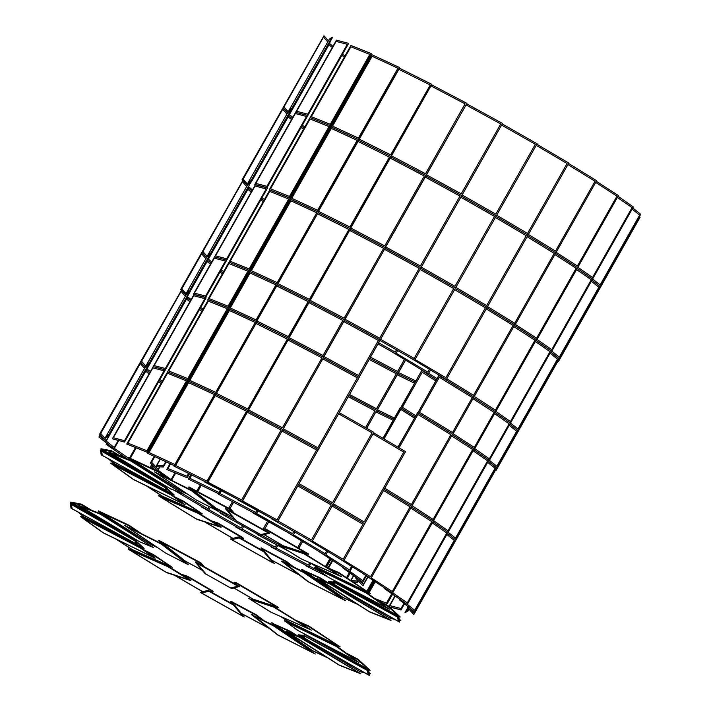 <?xml version="1.0" encoding="UTF-8"?>
<svg xmlns="http://www.w3.org/2000/svg" width="711" height="711" viewBox="0 0 711 711"><rect width="100%" height="100%" fill="white"/><g stroke="black" fill="none" stroke-linecap="round" stroke-linejoin="round"><path stroke-width="1.07" d="M212.509 521.607L217.673 523.305L213.513 522.221L218.366 523.82L242.184 537.756L240.478 538.165L242.318 537.729L218.366 523.82L242.504 537.383L217.868 522.967L211.087 520.728M232.719 538.236L205.017 522.025L232.719 538.236M232.586 538.271L204.59 521.883M242.504 537.383L243.429 538.378L242.504 537.383M243.429 538.378L241.624 538.805M239.083 537.934L263.639 551.7L273.033 562.81L231.768 539.676L239.216 537.907L263.639 551.7L239.083 537.934M264.616 552.145L274.357 563.654L263.47 551.496L264.812 551.807L239.411 537.56L238.265 536.921L230.488 539.062L238.069 537.258L239.411 537.56L231.635 539.702L273.202 563.005L230.488 539.062M274.357 563.654L264.812 551.807M262.217 548.99L285.822 561.637L290.719 565.423L285.369 561.281L262.217 548.99L285.564 560.943L261.141 547.852L264.412 551.585L262.217 548.99M299.091 574.817L272.002 560.304L299.091 574.817M299.544 575.172L272.171 560.499M285.564 560.943L286.471 561.877L285.564 560.943M293.536 566.854L286.666 561.539M286.471 561.877L291.706 565.92M263.266 550.936L260.946 548.199M282.898 562.019L303.961 572.702L343.786 599.702L308.378 581.749L282.445 561.672L303.961 572.702L282.898 562.019M304.228 572.719L345.484 600.679L303.242 572.213L304.424 572.373L282.64 561.326L281.458 561.166L282.64 561.326L308.841 582.105L344.497 600.182L307.854 581.607L281.458 561.166M345.484 600.679L304.424 572.373M303.01 570.355L320.083 578.327L324.874 581.34L319.159 577.75L302.299 569.867L319.355 577.403L301.5 569.493L302.486 569.529L343.546 597.835L303.01 570.355M356.869 603.906L342.835 597.347L356.869 603.906M357.793 604.492L342.746 597.462L301.5 569.493M319.355 577.403L319.959 578.123L319.355 577.403M327.407 582.353L320.154 577.776M319.959 578.123L325.425 581.562M317.897 579.207L329.815 583.935L389.388 619.592L369.347 611.638L316.973 578.63L329.815 583.935L317.897 579.207M329.309 583.518L391.014 620.454L328.944 582.958L316.413 578.407L317.159 578.283L370.262 612.224L390.463 620.232L369.711 612.002L316.413 578.407M391.014 620.454L329.504 583.18M394.552 619.281L390.455 618.481L389.388 617.841L393.405 618.623L389.388 617.841L329.815 582.185L333.326 582.869L328.749 581.554L333.255 582.425M399.333 619.645L400.835 620.507L399.351 619.761L400.56 620.454L399.422 620.232M333.192 582.033L328.473 581.491L328.944 581.207L390.455 618.481L328.473 581.491M400.835 620.507L399.253 619.148M334.685 584.886L334.286 582.407L397.645 617.157L398.32 621.334L333.548 584.238L333.148 581.785L334.286 582.407L334.685 584.886M398.764 617.663L399.466 621.992L398.32 621.334L397.645 617.157L398.782 617.779L398.951 617.326L333.317 581.322L398.951 617.326M399.484 622.107L333.548 584.238L399.484 622.107L398.978 617.441L333.13 581.669M379.416 601.737L388.215 606.332L399.946 616.704L388.535 606.607L380.003 602.155L387.477 606.056L398.818 616.082L333.886 580.318M400.266 616.979L334.632 580.985L400.266 616.979L388.41 605.985L377.132 600.102M328.784 577.545L316.155 568.507L366.325 593.054L387.548 608.234L327.727 576.994L316.155 568.507L328.784 577.545M366.636 593.072L388.606 608.785L366.325 593.054L367.231 593.489L366.832 592.725L314.857 567.307L366.832 592.725M389.193 609.211L327.727 576.994L389.193 609.211L367.418 593.152L314.671 567.645M329.691 569.004L338.783 572.986L369.48 592.974L339.6 573.519L330.695 569.618L338.916 573.226L368.582 592.539L318.412 567.991L311.889 563.743L317.506 567.556L311.205 563.45M370.307 593.516L318.332 568.089L370.307 593.516L338.969 572.648L327.264 567.511M301.757 559.13L280.294 545.977L303.837 553.727L339.911 575.848L301.073 558.837L280.294 545.977L301.757 559.13M303.259 553.256L340.596 576.15L303.837 553.727L304.45 553.522L303.446 552.909L278.872 545.221L303.446 552.909M341.6 576.763L301.073 558.837L341.6 576.763L304.45 553.522L278.872 545.221M182.327 574.95L187.491 576.657L183.331 575.563L188.184 577.163L212.002 591.099L210.296 591.508L212.136 591.072L188.184 577.163L212.322 590.734L187.686 576.31L180.905 574.079M202.537 591.579L174.835 575.377L202.537 591.579M202.404 591.614L174.408 575.235M212.322 590.734L213.247 591.721L212.322 590.734M213.247 591.721L211.443 592.147M208.901 591.285L233.457 605.043L242.851 616.153L201.586 593.018L209.034 591.25L233.457 605.043L208.901 591.285M234.434 605.488L244.175 616.997L233.288 604.848L234.63 605.15L208.083 590.263L200.306 592.405L207.888 590.61L209.23 590.912L201.453 593.054L243.02 616.357L200.306 592.405M244.175 616.997L234.63 605.15M232.035 602.333L255.64 614.988L260.537 618.774L255.187 614.633L232.035 602.333L255.382 614.295L230.959 601.204L234.23 604.928L232.035 602.333M268.909 628.168L241.82 613.646L268.909 628.168M269.362 628.515L241.989 613.851M255.382 614.295L256.289 615.219L255.382 614.295M263.354 620.196L256.484 614.882M256.289 615.219L261.524 619.272M233.084 604.279L230.764 601.542M252.716 615.37L273.779 626.044L313.604 653.045L278.197 635.092L252.263 615.015L273.779 626.044L252.716 615.37M274.046 626.062L314.315 653.533L273.255 625.218L251.276 614.517L252.458 614.677L278.659 635.447L314.315 653.533L277.672 634.95L251.276 614.517M315.302 654.031L274.242 625.724M272.828 623.698L289.901 631.67L294.692 634.692L288.977 631.092L272.117 623.218L289.173 630.755L271.318 622.845L272.304 622.872L313.364 651.178L272.828 623.698M326.696 657.257L312.653 650.698L326.696 657.257M327.611 657.835L312.564 650.805L271.318 622.845M289.173 630.755L289.777 631.466L289.173 630.755M297.225 635.696L289.972 631.128M289.777 631.466L295.243 634.914M287.715 632.559L299.633 637.287L359.206 672.935L339.165 664.989L286.791 631.972L299.633 637.287L287.715 632.559M299.127 636.869L360.833 673.797L298.567 636.647L299.322 636.532L286.426 631.412L340.08 665.567L360.281 673.575L339.529 665.345L286.231 631.75M360.833 673.797L299.322 636.532M364.37 672.624L360.273 671.824L359.206 671.184L363.223 671.975L359.206 671.184L299.633 635.536L303.144 636.221L298.567 634.896L303.073 635.776M369.151 672.988L370.653 673.85L369.169 673.104L370.378 673.797L369.24 673.575M303.01 635.385L298.291 634.843L298.762 634.559L360.273 671.824L298.291 634.843M370.653 673.85L369.071 672.49M304.504 638.238L304.104 635.75L367.463 670.509L368.138 674.677L303.366 637.58L302.966 635.127L304.104 635.75L304.504 638.238M368.582 671.015L369.285 675.334L368.138 674.677L367.463 670.509L368.6 671.131L368.769 670.669L302.948 635.012L368.769 670.669M369.302 675.45L303.366 637.58L369.302 675.45L368.796 670.784L302.948 635.012M349.234 655.08L358.033 659.675L369.764 670.046L358.353 659.95L349.821 655.498L357.295 659.408L368.636 669.424L303.704 633.67M370.084 670.331L304.45 634.328L370.084 670.331L358.228 659.337L346.95 653.445M298.602 630.888L285.973 621.858L336.152 646.397L357.366 661.586L297.545 630.337L285.973 621.858L298.602 630.888M336.454 646.415L358.424 662.128L336.152 646.397L337.05 646.841L336.65 646.077L284.676 620.65L336.65 646.077M359.011 662.554L297.545 630.337L359.011 662.554L337.236 646.495L284.489 620.996M299.509 622.347L308.601 626.329L339.298 646.326L309.418 626.871L300.513 622.969L308.734 626.569L338.4 645.881L288.231 621.343L281.707 617.095L287.324 620.899L281.023 616.793M340.125 646.859L288.151 621.441L340.125 646.859L308.787 625.991L297.082 620.863M271.575 612.482L250.112 599.32L273.655 607.078L309.729 629.199L270.891 612.18L250.112 599.32L271.575 612.482M273.077 606.599L310.414 629.502L273.655 607.078L274.268 606.874L273.264 606.261L248.69 598.564L273.264 606.261M311.418 630.115L270.891 612.18L311.418 630.115L274.268 606.874L248.69 598.564M263.825 529.873L265.772 529.411L307.214 553.656L266.883 530.059L264.972 530.513L266.749 530.095L306.788 553.522L283.254 545.764L264.332 534.69L282.827 545.63L264.199 534.725M308.325 554.313L283.947 546.279L308.521 553.967L265.958 529.064L263.461 529.659M260.866 534.601L236.31 520.834L226.916 509.725L268.18 532.859L260.733 534.628L236.31 520.834L260.866 534.601M225.591 508.88L236.479 521.039L226.747 509.529L268.314 532.832L226.916 509.725L225.787 508.543L269.656 533.134L261.879 535.276L260.733 534.628L268.314 532.832L269.46 533.472M232.275 516.781L215.789 507.947L190.317 488.217L230 509.485L232.284 512.187L229.831 509.289L189.855 487.862L230.026 508.943L188.948 486.937L216.251 508.303L232.275 516.781M232.444 516.977L215.149 507.707L188.753 487.275M234.346 513.342L231.128 509.538L229.831 509.289L233.43 512.827M217.051 510.516L195.987 499.833L156.162 472.833L191.57 490.786L217.504 510.862L195.987 499.833L217.051 510.516M154.465 471.855L196.707 500.322L155.451 472.353L191.108 490.43L154.465 471.855L192.29 490.59L218.49 511.369L192.094 490.928M218.49 511.369L192.29 490.59M186.531 493.594L181.536 491.257L130.086 458.826L158.784 472.237L166.801 477.668L158.073 471.748L129.162 458.248L158.26 471.411L128.558 457.529L182.46 491.834L186.531 493.594M187.242 494.074L181.661 491.461L128.362 457.875M170.542 479.57L159.06 471.784L158.073 471.748L167.787 478.165M182.052 493.327L170.133 488.599L110.561 452.943L130.602 460.897L182.976 493.905L170.133 488.599L182.052 493.327M108.934 452.08L171.2 489.239L109.485 452.303L129.686 460.31L108.934 452.08L130.433 460.195L183.536 494.127L130.237 460.532M183.536 494.127L130.433 460.195M166.072 486.28L102.197 449.787L112.231 451.743L118.328 455.396L111.165 451.103L101.06 449.13L111.351 450.765L100.971 448.739L166.072 486.28M167.138 486.919L100.784 449.076M121.146 456.506L111.636 450.818L111.165 451.103L118.888 455.618M165.263 487.648L165.663 490.128L102.304 455.378L101.629 451.201L166.401 488.297L166.801 490.75L165.663 490.128L165.263 487.648M166.818 490.866L101.184 454.871L166.818 490.866L166.996 490.412L166.578 487.844L100.66 450.09L166.596 487.959L100.482 450.552L101.629 451.201L102.304 455.378L101.166 454.756L100.464 450.427M166.676 488.43L173.964 494.767L166.721 488.75L172.906 494.216L114.142 463.528L109.512 459.439L113.085 462.977L108.374 458.817M174.275 495.052L113.085 462.977L174.275 495.052L166.596 487.942M171.164 494.998L183.794 504.028L133.624 479.481L112.4 464.301L172.222 495.549L183.794 504.028L171.164 494.998M185.278 504.89L133.312 479.463L185.278 504.89L172.418 495.203L110.952 462.985L172.418 495.203L111.343 463.75L132.717 479.045L110.756 463.332M176.71 498.278L183.287 501.495L201.533 513.378L184.113 502.028L177.297 498.704L183.207 501.593L200.858 513.075L162.695 496.358L147.15 486.235L162.01 496.065L146.244 485.8M202.359 513.92L162.837 496.598L202.359 513.92L183.474 501.157L174.79 496.9M198.191 513.404L219.655 526.567L196.112 518.808L160.037 496.687L198.876 513.697L219.655 526.567L198.191 513.404M221.077 527.313L196.689 519.288L221.272 526.975L198.058 512.747L158.535 495.425L199.062 513.36L159.353 496.385L195.694 518.666L158.349 495.771M233.643 583.216L235.59 582.753L277.032 607.007L236.701 583.402L234.79 583.855L236.567 583.438L276.606 606.865L253.072 599.115L234.15 588.041L252.645 598.973L234.017 588.068M278.143 607.656L253.765 599.622L278.339 607.318L235.776 582.416L233.279 583.011M230.684 587.944L206.128 574.186L196.734 563.076L237.998 586.211L230.551 587.979L206.128 574.186L230.684 587.944M195.409 562.232L205.15 573.741L206.297 574.381L196.565 562.872L238.132 586.175L196.734 563.076L195.605 561.886L239.474 586.477L231.697 588.619L230.551 587.979L238.132 586.175L239.278 586.824M202.093 570.124L185.615 561.29L160.135 541.569L199.818 562.836L202.102 565.529L199.649 562.632L159.673 541.213L199.844 562.294L158.766 540.28L186.069 561.646L202.093 570.124M202.262 570.32L184.967 561.05L158.571 540.618M204.164 566.685L200.946 562.881L199.649 562.632L203.248 566.169M186.869 563.859L165.805 553.185L125.989 526.184L161.388 544.128L187.322 564.214L165.805 553.185L186.869 563.859M124.283 525.198L166.525 553.665L125.269 525.696L160.926 543.782L124.283 525.198L162.108 543.933L187.322 564.214L161.912 544.279M188.308 564.712L162.108 543.933M156.349 546.937L151.354 544.599L99.904 512.169L128.602 525.58L136.619 531.01L127.891 525.091L98.98 511.591L128.078 524.754L98.376 510.88L152.278 545.186L156.349 546.937M157.06 547.417L151.479 544.813L98.18 511.218M140.36 532.912L128.878 525.127L127.891 525.091L137.605 531.517M151.87 546.67L139.951 541.942L80.379 506.285L100.42 514.24L152.794 547.257L139.951 541.942L151.87 546.67M78.752 505.432L141.018 542.582L79.303 505.645L99.504 513.662L78.752 505.432L100.251 513.538L153.354 547.479L100.055 513.884M153.354 547.479L100.251 513.538M135.89 539.622L72.015 503.13L82.049 505.086L88.146 508.738L80.983 504.446L70.878 502.481L81.17 504.108L70.789 502.082L135.89 539.622M136.956 540.262L70.602 502.428M90.964 509.858L81.454 504.161L80.983 504.446L88.706 508.96M135.081 540.991L135.481 543.48L72.122 508.721L71.447 504.543L136.219 541.649L136.619 544.102L135.481 543.48L135.081 540.991M136.636 544.217L71.002 508.214L136.636 544.217L136.814 543.755L136.396 541.187L70.478 503.441L136.414 541.302L70.3 503.895L71.447 504.543L72.122 508.721L70.984 508.098L70.282 503.779M136.494 541.782L143.782 548.119L136.539 542.102L142.724 547.568L83.96 516.87L79.33 512.782L82.903 516.319L78.192 512.16M144.093 548.394L82.903 516.319L144.093 548.394L136.414 541.284M140.982 548.341L153.612 557.371L103.442 532.832L82.218 517.644L142.04 548.892L153.612 557.371L140.982 548.341M155.096 558.233L103.131 532.815L155.096 558.233L154.705 557.468L141.64 548.128L80.77 516.337L142.236 548.554L81.161 517.093L102.535 532.388L80.574 516.675M146.528 551.62L153.105 554.838L171.36 566.729L153.931 555.38L147.115 552.047L153.025 554.936L170.676 566.427L132.513 549.71L116.968 539.578L131.828 549.407L116.062 539.142M172.178 567.262L132.655 549.941L172.178 567.262L153.292 554.5L144.609 550.252M168.009 566.747L189.473 579.909L165.93 572.151L129.855 550.03L168.694 567.049L189.473 579.909L168.009 566.747M190.895 580.665L166.516 572.631L190.895 580.665L190.086 579.705L167.876 566.089L128.353 548.776L168.88 566.711L129.171 549.727L165.512 572.017L128.167 549.114M437.025 378.616L428.617 373.248M436.376 379.754L421.996 370.555L436.376 379.754M422.227 372.253L435.736 380.892L422.227 372.253L402.417 407.252L415.677 415.731M415.037 416.868L400.906 407.83L421.774 370.458L400.684 407.732L415.02 416.895L400.32 407.563L382.936 438.296M400.773 409.358L414.362 418.05L400.773 409.358L384.029 438.945M383.14 438.42L400.542 407.661M351.474 566.551L349.536 569.982L325.869 554.856M318.884 551.505L349.545 571.582L319.088 551.629M351.483 566.56L349.536 569.991M352.363 567.102L349.768 571.68M362.85 580.674L365.596 575.83L362.841 580.674L349.945 571.368M342.586 567.129L342.355 567.547L362.477 582.069L342.871 567.316M366.183 576.203L362.779 582.22M358.842 579.447L363.437 584.433L367.578 577.11L363.428 584.424M356.042 577.421L355.696 578.034L362.654 585.597L356.024 578.221L356.353 577.652M367.809 577.261L362.992 585.784M350.985 580.469L353.678 575.714M357.837 580.372L357.535 580.914L351.243 580.638M357.962 580.505L357.091 582.051L353.163 581.882M350.825 580.363L353.518 575.608M350.976 580.46L353.66 575.706M353.456 582.078L357.429 582.247L358.237 580.807M332.65 560.775L328.526 568.071L332.659 560.783M349.359 572.604L346.55 577.581M349.856 572.959L347.057 577.91M327.967 567.822L332.135 560.446M347.35 578.105L350.141 573.164M415.846 380.945L398.542 372.555L405.466 360.335L398.133 373.275L369.862 358.291L398.133 373.275L377.043 410.549M415.197 382.083L397.902 373.684L415.197 382.083M397.262 374.821L414.557 383.22L397.262 374.821L377.461 409.829L394.392 418.041M375.977 411.936L393.139 420.263L375.977 411.936M376.617 410.798L393.778 419.126M329.762 558.926L325.514 566.445M294.861 555.024L293.99 554.491M330.579 559.45L326.34 566.951M326.562 567.085L330.802 559.593M293.936 554.571L295.181 555.22M404.292 359.633L397.591 371.48L370.511 357.153M405.332 360.255L376.928 410.451M396.311 373.746L369.222 359.428L396.303 373.746L376.501 408.754L349.528 394.489M375.026 410.86L348.266 396.711L375.026 410.86L365.543 427.631M348.914 395.583L376.741 410.291L366.592 428.226M366.725 428.298L376.741 410.291M301.357 541.071L297.651 547.612M280.347 545.301L261.186 535.17M288.062 550.856L257.204 534.539L257.435 534.121M302.397 541.684L298.7 548.225M298.824 548.297L302.531 541.764M257.204 534.539L288.462 551.096M427.826 372.102L429.32 369.471L427.826 372.102L396.116 353.216M390.455 350.95L428.253 373.879L390.552 351.012M430.395 370.111L428.253 373.879M325.105 553.665L326.598 551.034L325.105 553.665L293.403 534.77M327.673 551.665L325.54 555.433L287.831 532.566M287.733 532.512L325.54 555.433M267.576 521.181L262.946 529.375M234.968 519.963L226.32 515.102M220.41 513.271L260.724 535.97L261.301 534.948L260.724 535.943L220.41 513.271L220.65 512.835M264.43 529.428L268.731 521.83L264.403 529.437M528.389 234.452L555.495 251.116L595.018 181.243L567.92 164.579L595.018 181.243L555.487 251.116M568.56 163.441L596.653 180.718L555.833 252.858L527.749 235.581L555.833 252.858L515.022 325.007L486.928 307.73M487.568 306.592L514.675 323.265L554.207 253.392L527.1 236.719L554.207 253.392L514.675 323.256M438.971 375.177L417.881 412.815L452.836 434.305L473.917 397.031L438.971 375.541L473.917 397.031L514.737 324.891L486.902 307.774L515.022 325.007M486.262 308.912L513.102 325.416L473.57 395.289L446.73 378.776M486.262 308.903L513.111 325.416L473.579 395.289M417.881 412.815L439.131 375.266M439.318 377.283L472.291 397.565L452.489 432.564L419.517 412.282L439.318 377.283L472.291 397.556L452.48 432.564M417.713 412.744L452.836 434.305M399.058 447.814L417.944 414.442L450.916 434.714L411.385 504.588L384.802 488.244M398.062 447.228L417.597 412.7L397.911 447.139M417.944 414.442L450.916 434.723L411.385 504.597M417.597 412.7L452.552 434.19L411.731 506.339L384.162 489.372L411.731 506.339L370.92 578.478L336.143 556.669M343.982 560.384L370.573 576.737L410.105 506.863L383.513 490.51L410.096 506.863L370.564 576.728M335.992 556.58L370.92 578.478M577.43 266.038L616.961 196.165L595.702 182.407L616.952 196.165L577.421 266.03L556.171 252.281M596.342 181.269L618.437 195.569L577.625 267.709L555.522 253.409L577.625 267.709L536.805 339.858L514.453 325.389M515.351 324.42L536.609 338.178L576.141 268.305L554.882 254.547L576.132 268.305L536.601 338.178M514.435 325.425L536.805 339.858M495.407 410.14L534.939 340.267L513.786 326.58L534.93 340.267L495.398 410.14L474.255 396.445M514.426 325.442L536.423 339.671L495.603 411.82L473.606 397.582L495.603 411.82L474.513 449.094L452.267 434.697M474.317 447.415L494.127 412.416L472.966 398.72L494.118 412.407L474.317 447.415L453.165 433.719M362.877 573.564L392.499 593.196L433.31 521.056L411.42 506.89L433.31 521.056L474.13 448.917L452.24 434.741L474.513 449.094M433.115 519.377L472.646 449.503L451.592 435.879L472.646 449.503L433.115 519.377L412.06 505.752M392.303 591.525L431.826 521.643L410.78 508.018L431.826 521.643L392.294 591.516L371.249 577.892M392.499 593.196L363.09 573.697M577.865 267.274L592.556 277.512L632.088 207.639L617.397 197.409L632.079 207.63L592.547 277.503M618.046 196.272L633.377 206.954L592.556 279.094L577.225 268.411L592.556 279.094L551.745 351.234L536.058 340.311M551.745 349.652L591.276 279.779L576.585 269.549L591.268 279.779L551.736 349.643L537.054 339.423M536.041 340.347L551.745 351.234M495.851 411.385L510.454 421.561L549.985 351.687L535.383 341.511L549.976 351.687L510.445 421.552M536.023 340.373L551.274 351.003L510.454 423.143L495.203 412.522L510.454 423.143L489.364 460.417L473.766 449.548M489.364 458.835L509.174 423.827L494.563 413.651L509.165 423.827L489.355 458.826L474.761 448.659M473.748 449.592L489.364 460.417M473.091 450.756L487.604 460.861L448.072 530.735M473.091 450.747L487.613 460.87L448.081 530.744L433.559 520.621M473.73 449.619L488.901 460.186L448.081 532.326L432.91 521.758L448.081 532.326L407.27 604.466L384.5 588.61L384.731 588.21M407.261 602.884L446.801 533.01L432.27 522.896L446.784 533.01L407.261 602.875L392.739 592.77M384.464 588.041L384.224 588.468L407.27 604.466M632.141 209.123L639.642 215.086L600.111 284.96L592.619 278.996M632.15 209.123L639.651 215.095L600.12 284.969M632.79 207.985L640.718 214.295L599.897 286.435L591.97 280.134L599.897 286.435L559.086 358.575L550.741 351.945M559.308 357.109L598.84 287.235L591.33 281.263L598.831 287.235L559.299 357.1L551.798 351.136M550.705 351.998L559.086 358.575M517.963 428.973L557.495 359.099L550.038 353.171L557.486 359.099L517.955 428.964L510.507 423.045M550.687 352.043L558.553 358.3L517.732 430.439L509.867 424.183L517.732 430.439L496.651 467.714L488.368 461.128M496.873 466.247L516.675 431.239L509.227 425.32L516.666 431.239L496.865 466.238L489.426 460.319M488.333 461.181L496.651 467.714M455.529 538.111L495.06 468.238L487.666 462.363L495.052 468.229L455.52 538.103L448.134 532.228M488.306 461.226L496.118 467.438L455.307 539.578L447.495 533.366L455.307 539.578L414.486 611.718L399.698 599.96L399.991 599.453M414.709 610.251L454.24 540.378L446.855 534.503L454.231 540.378L414.7 610.242L407.323 604.377M399.689 599.249L399.386 599.791L414.486 611.718M599.746 288.035L639.278 218.161L638.825 217.637L639.269 218.153L599.737 288.026L599.293 287.502M639.465 216.5L640.087 217.228L599.275 289.368L598.653 288.639L599.275 289.368L558.455 361.508L557.424 360.299M558.926 360.175L598.458 290.301L598.004 289.777L598.449 290.292L558.917 360.166L558.064 359.162M557.353 360.424L558.455 361.508M517.128 431.515L517.546 432.012L557.077 362.139L556.66 361.641L557.068 362.13L517.537 431.995M557.3 360.513L557.895 361.197L517.075 433.346L516.488 432.652L517.075 433.346L495.994 470.62L494.98 469.447M495.629 468.309L496.465 469.287L516.266 434.279L515.839 433.79L516.257 434.27L496.456 469.269M494.909 469.571L495.994 470.62M455.084 541.115L494.616 471.242L494.225 470.789L494.598 471.242L455.076 541.107L454.693 540.662M494.865 469.651L495.425 470.309L454.613 542.449L454.045 541.791L454.613 542.449L413.793 614.597L407.732 607.514L408.15 606.767M414.264 613.255L453.796 543.391L453.405 542.928L453.787 543.382L414.255 613.246L409.874 608.136M407.847 606.527L407.394 607.336L413.793 614.597M405.634 611.54L407.767 607.772L405.608 611.558L408.781 608.954M408.816 608.989L407.838 610.713L404.888 612.749L407.723 607.727M404.888 612.749L408.185 610.909L409.083 609.309M389.868 605.612L395.236 596.138L389.859 605.612L401.022 608.536L403.928 603.408M404.195 603.612L400.711 609.762L389.281 606.767M388.979 606.492L394.943 595.942M389.459 606.918L401.04 609.958L404.488 603.852M368.973 592.858L368.414 593.863L368.982 592.867M369.267 592.37L375.132 582.007L369.258 592.361M391.779 593.729L386.437 603.168L374.981 598.555M392.276 594.085L386.366 604.528L383.122 603.23M367.916 593.507L368.431 592.592M368.751 592.032L374.608 581.669M383.647 603.506L386.66 604.714L392.561 594.28M372.875 580.54L367.009 590.903M366.574 591.685L366.165 592.405M373.586 581.003L367.729 591.365M367.338 592.059L366.92 592.796M367.16 592.965L367.605 592.192M367.978 591.534L373.844 581.163M340.107 578.745L339.707 579.456M319.852 571.36L309.312 566.098M326.589 576.177L305.926 565.858L306.165 565.423M341.058 579.207L340.649 579.918M340.862 580.025L341.262 579.305M305.926 565.858L326.758 576.301M309.64 562.765L308.343 565.058L276.215 548.163M310.743 563.245L308.761 566.756L271.247 547.026L271.478 546.626M271.247 547.026L308.885 566.854L310.894 563.308M276.552 544.804L275.228 547.159L242.158 529.028M277.69 545.399L275.708 548.91L235.848 527.055L236.07 526.664M235.848 527.055L275.761 548.972L277.752 545.435M527.518 233.421L567.049 163.548L536.227 145.355L567.049 163.548L527.518 233.421L496.696 215.229M536.867 144.217L568.782 163.059L527.962 235.199L496.056 216.366L527.962 235.199L487.151 307.339L455.236 288.506L487.151 307.339L446.33 379.487L407.954 356.424M486.697 305.561L526.229 235.688L495.407 217.495L526.229 235.688L486.697 305.561L455.875 287.368M445.886 377.71L485.417 307.836L454.596 289.644L485.409 307.836L445.877 377.701L415.064 359.508M407.865 356.38L446.33 379.487M364.254 521.99L403.786 452.116L372.964 433.923L403.777 452.116L364.245 521.99L333.432 503.797M373.604 432.786L405.519 451.627L364.699 523.767L332.792 504.934L364.699 523.767L343.609 561.041L305.232 537.987M343.164 559.264L362.966 524.265L332.144 506.063L362.966 524.265L343.164 559.264L312.342 541.071M305.143 537.934L343.609 561.041M241.207 528.051L242.522 525.731L241.207 528.051L208.901 509.671M201.462 506.979L241.704 529.837L201.489 506.961L201.72 506.543L201.489 506.961M243.66 526.371L241.704 529.837M200.324 484.884L196.787 491.132L200.333 484.884M201.257 485.337L197.702 491.63M174.968 472.833L171.12 479.649L158.011 470.184M174.986 472.833L171.129 479.649M155.202 468.158L152.136 465.945L152.536 465.252M156.073 470.389L150.928 466.674L152.038 464.718M175.635 473.099L171.653 480.129M151.799 464.461L150.634 466.523L155.825 470.273M158.162 469.358L159.593 466.834L158.153 469.349L151.594 462.221L154.758 456.64M159.904 466.851L157.718 470.709L150.759 463.145L154.5 456.524M154.154 456.364L150.421 462.959L157.718 470.709M156.838 465.367L160.322 459.217L156.82 465.367L163.468 465.661L165.707 461.706M165.867 461.786L163.023 466.807L156.322 466.692L163.361 467.003L166.223 461.946M155.985 466.496L160.144 459.137M167.956 468.549L170.56 463.954M188.575 473.446L187.002 476.228L167.947 468.54L170.551 463.945M189.126 473.722L186.931 477.596L167.032 469.633L187.224 477.774L189.437 473.873M166.738 469.447L169.991 463.688M189.864 478.316L191.73 475.019M220.294 490.217L219.024 492.465L189.855 478.316L191.721 475.019M221.148 490.67L219.255 494.021L188.557 479.17L219.468 494.172L221.388 490.794M188.335 479.027L190.85 474.584M219.903 493.505L221.423 490.812L219.903 493.505L255.667 512.418L256.84 510.329M257.906 510.907L256.093 514.115L218.304 494.163L256.209 514.213L258.031 510.978M232.488 501.664L228.755 508.267L232.488 501.673M225.44 514.133L225.831 513.431L225.431 514.133L213.567 507.067M216.428 510.32L225.743 515.875L216.811 510.516M233.59 502.25L229.857 508.854M226.933 514.026L225.867 515.91M396.48 349.901L395.227 352.114L378.643 342.782M377.985 343.946L395.725 353.918L397.627 350.55M397.618 350.541L395.725 353.882L377.994 343.92M293.759 531.455L292.505 533.668L256.618 513.493M252.681 512.773L293.003 535.472L294.905 532.112L293.003 535.445L252.867 512.444M178.825 489.683L178.399 490.43M362.29 69.705L363.197 70.291L362.29 69.705M323.665 140.165L322.758 139.578M323.025 141.302L322.119 140.707L323.025 141.302M362.93 68.567L363.845 69.154M321.47 141.845L322.385 142.431L321.47 141.845M283.271 212.58L282.427 212.029M281.174 214.251L282.018 214.793L281.174 214.251M242.487 284.667L241.642 284.124M241.838 285.804L241.002 285.262L241.838 285.804M281.814 213.113L282.658 213.656M240.354 286.391L241.198 286.942L240.362 286.391M221.814 322.207L221.041 321.71M219.788 323.932L220.561 324.429L219.788 323.932M181.029 394.303L180.256 393.805M180.381 395.44L179.616 394.934L180.381 395.44M220.428 322.794L221.201 323.292M178.968 396.071L179.741 396.569L178.968 396.071M153.221 468.389L152.927 468.913M151.07 472.184L150.652 472.939L151.079 472.193M153.229 468.398L152.936 468.922M135.117 463.145L129.589 459.564M124.558 457.866L121.146 455.653L121.519 454.987M151.923 472.726L151.496 473.473M121.314 454.844L120.914 455.547L124.389 457.795M341.875 55.36L344.346 57.084L341.875 55.36M304.815 126.958L302.344 125.234M304.166 128.087L301.695 126.371L304.166 128.087M342.515 54.223L344.986 55.947M301.055 127.509L303.526 129.224L301.055 127.5M264.474 199.427L262.048 197.738M263.23 201.631L260.795 199.942L263.221 201.631M223.698 271.504L221.263 269.816M223.05 272.642L220.623 270.953L223.05 272.642M261.444 198.804L263.87 200.502M219.983 272.082L222.41 273.779L219.983 272.082M203.079 309.116L200.698 307.454M199.453 309.658L201.835 311.32L199.453 309.658M162.304 381.185L159.922 379.523M161.664 382.322L159.282 380.661L161.664 382.322M200.093 308.521L202.475 310.183M161.024 383.46L158.633 381.798L161.015 383.46M135.454 447.592L129.562 458L135.463 447.601M129.189 458.693L114.355 448.365M127.269 458.942L106.428 444.419L106.979 443.433M136.192 447.894L130.282 458.337M129.971 458.888L129.455 459.804M106.73 443.237L106.143 444.277L127.082 458.871M328.962 44.757L332.33 47.441L328.962 44.757M292.799 117.315L289.43 114.631M292.159 118.444L288.782 115.769L292.159 118.444M329.602 43.62L332.97 46.304M288.142 116.906L291.519 119.581L288.142 116.897M252.485 189.855L248.726 186.86M247.89 189.348L251.259 192.023L247.89 189.348M211.727 261.897L208.359 259.222M211.078 263.034L207.719 260.359L211.078 263.034M248.53 188.211L251.898 190.886M207.079 261.497L210.438 264.172L207.079 261.488M191.135 299.571L187.393 296.594M186.549 299.073L189.908 301.74L186.549 299.073M150.376 371.613L147.017 368.947M149.737 372.751L146.377 370.075L149.737 372.751M187.197 297.936L190.548 300.602M145.737 371.213L149.088 373.888L145.737 371.213M118.222 440.438L114.24 447.477L106.206 441.087M118.239 440.438L114.249 447.486M104.179 439.469L100.295 436.385L100.793 435.523M118.764 440.571L114.027 448.952L99.238 437.194L100.429 435.096M100.18 434.812L98.918 437.025L114.027 448.952M323.523 37.07L327.709 41.958L323.523 37.07L283.991 106.943L288.177 111.823M289.537 113.404L329.246 43.744L289.706 113.609M329.708 42.402L330.064 42.811L289.244 114.951L288.897 114.542L289.244 114.951L251.365 181.9M242.54 180.23L283.182 107.876L287.537 112.96L283.182 107.876L323.994 35.737L328.349 40.811M323.994 35.737L242.024 179.839L242.469 180.354M247.81 184.496L243.18 179.083L282.711 109.21L286.889 114.098M288.417 115.884L251.125 181.794M288.435 115.884L210.332 253.925L207.381 255.96L248.192 183.811L251.152 181.776L210.678 254.111L189.25 291.199L186.291 293.234L207.381 255.96L210.332 253.925L189.588 291.386L186.291 293.234M282.711 109.21L286.889 114.089M242.451 181.669L246.646 186.558L242.451 181.661L202.919 251.534L207.114 256.422M208.474 258.004L248.183 188.335L208.634 258.2M248.646 187.002L248.992 187.402L208.181 259.542L207.834 259.142L208.181 259.542L190.024 291.634M181.198 289.955L202.111 252.467L206.474 257.56L202.111 252.467L242.922 180.327L247.286 185.42M242.922 180.327L180.683 289.564L181.127 290.079M201.64 253.809L205.826 258.697L201.64 253.809L181.838 288.808L186.478 294.23M105.228 437.843L146.039 365.694L148.999 363.659L108.179 435.799L105.228 437.843L108.525 435.994L190.157 291.714L148.999 363.659L146.039 365.694L186.86 293.554L189.81 291.519L207.185 260.279L189.775 291.546M145.782 366.156L141.578 361.259L181.109 291.386L185.313 296.291M147.301 367.934L186.833 298.06L147.141 367.738M187.313 296.736L187.651 297.127L146.83 369.267L146.502 368.876L146.83 369.267L106.019 441.415L99.949 434.341L181.581 290.052L185.953 295.154M181.581 290.052L140.431 362.006L145.142 367.294L140.431 362.006L99.611 434.154L106.019 441.415M181.109 291.386L185.313 296.283M140.298 363.534L144.493 368.431L140.298 363.534L100.766 433.399L106.49 440.082L146.013 370.2L106.49 440.082M289.199 110.143L328.713 40.296L331.477 38.385M328.704 40.287L331.486 38.367L291.954 108.241L289.173 110.161L328.704 40.287M247.632 183.491L288.444 111.351L291.403 109.316L250.583 181.456L247.632 183.491L250.921 181.652L332.552 37.363L291.403 109.316L288.444 111.351L329.264 39.212L332.215 37.168M287.902 112.436L290.657 110.534L251.143 180.381L248.352 182.3L287.884 112.427L290.675 110.507M248.352 182.3L287.884 112.427M208.127 254.751L247.65 184.896L250.414 182.994L210.891 252.84L208.11 254.769L247.641 184.896L250.423 182.976M187.02 292.043L206.821 257.035L209.594 255.133L189.801 290.115L187.02 292.043L206.821 257.035L209.612 255.116M146.795 364.485L186.309 294.638L189.073 292.736M186.3 294.63L189.09 292.71L149.559 362.583L146.768 364.503L186.309 294.638M105.975 436.625L145.497 366.778L148.261 364.876M145.488 366.778L148.27 364.85L108.739 434.723L105.957 436.643L145.488 366.778M296.611 111.254L336.143 41.38L347.306 44.313L307.774 114.187L296.611 111.254L336.152 41.389L347.297 44.322M254.814 184.442L295.634 112.302L307.463 115.413L266.643 187.553L254.814 184.442L266.972 187.748L348.603 43.46L307.463 115.413L295.634 112.302L336.454 40.163L348.283 43.264M255.809 183.402L295.341 113.529L306.485 116.462L266.954 186.326L255.791 183.402L295.323 113.529L306.485 116.453M255.062 185.998L266.216 188.922L226.685 258.795L215.522 255.862L255.053 185.989L266.216 188.922M215.522 255.862L255.053 185.989M193.454 294.185L214.544 256.911L226.374 260.013L205.283 297.287L193.454 294.185L205.612 297.482L267.514 188.068L226.374 260.013L214.544 256.911L255.365 184.771L267.194 187.873M194.45 293.136L214.251 258.137L225.396 261.061L205.595 296.069L194.432 293.136L214.242 258.129L225.396 261.061M154.163 365.596L193.694 295.732L204.857 298.664L165.325 368.529L154.163 365.596L193.703 295.732L204.857 298.656M112.374 438.794L153.185 366.645L165.014 369.756L124.203 441.895L112.374 438.794L124.523 442.091L206.154 297.802L165.014 369.756L153.185 366.645L194.005 294.505L205.834 297.607M152.892 367.88L164.037 370.804L124.505 440.669L113.342 437.745L152.874 367.871L164.037 370.804M113.342 437.745L152.874 367.871M311.329 116.675L350.861 46.802L369.827 54.436L330.295 124.309L311.329 116.675L350.87 46.81L369.827 54.436M269.3 189.721L310.112 117.582L330.224 125.669L289.413 197.818L269.3 189.721L289.706 197.996L371.338 53.716L330.224 125.669L310.112 117.582L350.932 45.442L371.044 53.529M270.518 188.824L310.049 118.95L329.015 126.585M310.04 118.941L329.015 126.576L289.484 196.449L270.509 188.815L310.04 118.941M230.186 261.266L269.718 191.392L288.693 199.027L249.161 268.9L230.186 261.266L269.727 191.401L288.693 199.027M207.888 299.447L228.978 262.172L249.09 270.26L228 307.534L207.888 299.447L228.293 307.721L290.195 198.298L249.09 270.26L228.978 262.172L269.789 190.024L289.901 198.12M209.105 298.54L228.915 263.541L247.872 271.167L228.071 306.174L209.096 298.54L228.906 263.532L247.872 271.167M168.783 370.991L208.314 301.117L227.28 308.743L187.748 378.616L168.774 370.982L208.305 301.109L227.28 308.743M126.745 444.028L167.565 371.889L187.677 379.985L146.857 452.125L126.745 444.028L147.159 452.303L228.791 308.023L187.677 379.985L167.565 371.889L208.385 299.749L228.489 307.836M127.962 443.122L167.494 373.257L186.46 380.892L146.937 450.756L127.962 443.122L167.503 373.257L186.469 380.892M332.579 126.14L372.111 56.267L397.947 68.229L358.415 138.094L332.579 126.14L372.12 56.276L397.947 68.22M290.346 199.062L331.166 126.922L358.548 139.587L317.728 211.736L290.346 199.062L317.977 211.896L399.609 67.607L358.548 139.587L331.166 126.922L371.977 54.774L399.36 67.447M291.759 198.28L331.29 128.415L357.126 140.369L317.595 210.243L291.759 198.28L331.299 128.415L357.126 140.369M251.365 270.695L290.897 200.822L316.733 212.785L277.201 282.649L251.365 270.695L290.906 200.831L316.733 212.776M228.862 308.743L249.952 271.469L277.334 284.142L256.244 321.416L228.862 308.743L256.493 321.585L318.395 212.162L277.334 284.142L249.952 271.469L290.763 199.329L318.146 212.002M230.284 307.979L250.085 272.971L275.912 284.924L256.111 319.923L230.275 307.97L250.076 272.962L275.912 284.924M229.413 310.52L255.24 322.465L215.709 392.339L189.873 380.385L229.404 310.511L255.24 322.465M189.873 380.385L229.404 310.511M147.648 453.298L188.459 381.158L215.842 393.832L175.03 465.972L147.648 453.298L175.279 466.132L256.911 321.852L215.842 393.832L188.459 381.158L229.28 309.018L256.662 321.692M149.07 452.525L188.602 382.66L214.429 394.614L174.897 464.479L149.061 452.525L188.593 382.651L214.429 394.605M359.304 139.178L398.835 69.305L430.235 84.982L390.703 154.856L359.304 139.178L398.844 69.314L430.235 84.991M318.128 212.633L350.381 228.738L431.817 84.316L391.006 156.464L358.522 140.245L391.006 156.464L350.185 228.604L318.146 212.607M399.333 68.105L431.817 84.316M318.492 211.327L358.024 141.453L389.424 157.131L349.892 226.996L318.484 211.318L358.015 141.453L389.424 157.131M317.533 213.824L348.923 229.493L309.392 299.367L277.992 283.689L317.524 213.815L348.923 229.493M277.992 283.689L317.524 213.815M256.644 322.323L288.799 338.383L350.505 228.826L309.694 300.966L277.299 284.8L309.694 300.966L288.604 338.24L256.662 322.296M318.119 212.66L350.505 228.826M256.902 320.963L276.703 285.955L308.112 301.633L288.302 336.641L256.902 320.963L276.703 285.955L308.112 301.633M287.342 339.138L255.987 323.478L287.342 339.138L247.81 409.003L216.455 393.352M174.008 466.14L207.488 482.885L288.924 338.472L248.103 410.611L215.815 394.489L248.103 410.611L207.292 482.751L174.008 466.14L174.275 465.669M256.627 322.35L288.924 338.472M246.521 411.278L215.175 395.627L246.521 411.278L206.99 481.151L175.644 465.492M465.083 103.877L431.124 86.022L465.083 103.877L425.551 173.751L391.592 155.896M350.47 229.377L385.282 247.686L466.914 103.397L425.969 175.448L390.952 157.024L425.969 175.448L385.158 247.588L350.479 229.351M431.764 84.885L466.789 103.299M424.271 176.026L390.312 158.162L424.271 176.026L384.74 245.89L350.781 228.035M383.664 248.335L349.812 230.533L383.656 248.335L344.133 318.199L310.28 300.398M344.675 319.994L385.362 247.748L344.542 319.897L309.64 301.535L344.542 319.897L323.461 357.171L288.897 338.996L323.585 357.269L344.675 319.994M350.452 229.395L385.362 247.748M342.844 320.474L309.001 302.673L342.844 320.474L323.043 355.473L289.19 337.681M321.967 357.909L288.231 340.169L321.967 357.917L282.436 427.782L248.699 410.043M204.519 481.889L242.158 501.717L323.665 357.331L282.854 429.48L248.059 411.18L282.854 429.48L242.033 501.619L204.732 481.516M288.87 339.04L323.665 357.331M247.41 412.318L281.147 430.057L241.616 499.931L207.879 482.182M247.41 412.309L281.147 430.057M500.74 123.963L466.043 104.935L500.74 123.963L461.208 193.827L426.511 174.808M461.741 195.641L502.508 123.438L461.697 195.587L425.871 175.946L461.697 195.587L420.876 267.727L385.282 248.21L420.93 267.789L461.741 195.641M466.683 103.806L502.508 123.438M459.928 196.103L425.222 177.083L459.928 196.103L420.397 265.976L385.691 246.957M419.197 268.34L384.615 249.392L419.197 268.34L379.665 338.214L345.084 319.266M380.198 340.027L420.965 267.825L380.145 339.965L344.444 320.394L380.145 339.965L359.055 377.239L323.585 357.802L359.108 377.301L380.198 340.027M385.255 248.255L420.965 267.825M378.376 340.489L343.804 321.532L378.376 340.489L358.575 375.488L323.994 356.54M357.375 377.861L322.918 358.975L357.375 377.861L317.844 447.734L283.387 428.849M237.652 499.78L277.566 521.687L359.197 377.399L318.324 449.485L282.747 429.977L318.324 449.485L277.512 521.625L237.838 499.442M323.558 357.837L359.144 377.345M316.564 450.001L282.107 431.115L316.555 450.001L277.023 519.874L242.575 500.988M208.003 508.703L209.167 506.641L207.994 508.703L182.834 493.852M174.844 490.679L208.341 510.462L175.013 490.75M210.296 507.21L208.447 510.489M495.807 214.144L535.339 144.271L501.646 125.109L535.339 144.28L495.807 214.144L462.114 194.983M502.295 123.972L537.116 143.782L496.296 215.931L461.475 196.12L496.296 215.931L455.484 288.071L420.77 268.323L455.484 288.071L414.664 360.21L379.95 340.462L414.664 360.21M454.987 286.293L494.518 216.42L460.835 197.249L494.518 216.42L454.987 286.293L421.303 267.123M414.175 358.433L453.707 288.559L420.13 269.46L453.707 288.559L414.175 358.433L380.589 339.325M332.544 502.713L372.075 432.848L338.605 413.802L372.075 432.848L332.544 502.713L299.073 483.676M339.245 412.664L373.853 432.35L333.032 504.499L298.424 484.804L333.032 504.499L311.942 541.773L271.709 518.914L311.942 541.773M311.454 539.987L331.255 504.988L297.785 485.942L331.255 504.988L311.454 539.987L277.983 520.95"/></g></svg>
